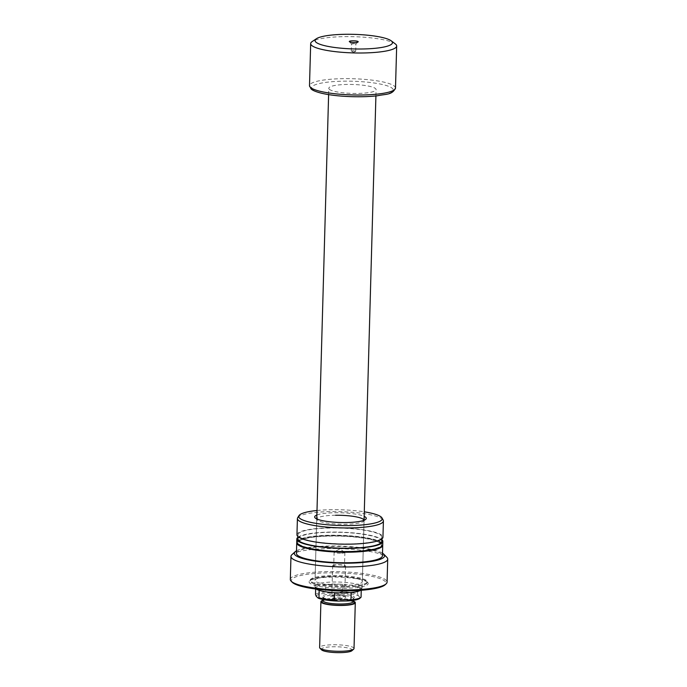 <?xml version="1.0" encoding="UTF-8"?>
<svg xmlns="http://www.w3.org/2000/svg" width="687" height="687" viewBox="0 0 687 687"><rect width="100%" height="100%" fill="white"/><g stroke="black" fill="none" stroke-linecap="round" stroke-linejoin="round"><path stroke-width="0.52" stroke-dasharray="3.44 2.58" d="M316.87 515.035A25.805 4.861 -178.4 0 1 335.196 512.734A25.805 4.861 -178.4 0 1 364.17 516.358M335.574 515.259A23.659 4.457 1.6 0 0 316.759 519.097A23.659 4.457 1.6 0 0 317.171 519.965A23.659 4.457 1.6 0 0 345.235 524.25A23.659 4.457 1.6 0 0 363.595 521.261A23.659 4.457 1.6 0 0 364.058 520.411A23.659 4.457 1.6 0 0 364.041 520.257M332.852 576.324A28.493 5.367 -178.4 0 1 366.54 581.382A28.493 5.367 -178.4 0 1 366.557 581.4A28.493 5.367 -178.4 0 1 367.159 582.542A28.493 5.367 -178.4 0 1 344.496 587.162A28.493 5.367 -178.4 0 1 310.79 582.095A28.493 5.367 -178.4 0 1 310.189 580.953A28.493 5.367 -178.4 0 1 310.868 579.828A28.493 5.367 -178.4 0 1 332.852 576.324M367.588 582.336A29.567 5.573 1.6 0 0 367.571 582.327A29.567 5.573 1.6 0 0 338.803 577.123A29.567 5.573 1.6 0 0 309.794 580.713A29.567 5.573 1.6 0 0 309.708 583.057A29.567 5.573 1.6 0 0 344.685 588.321A29.567 5.573 1.6 0 0 367.588 582.336L366.54 581.382M343.526 585.479A23.659 4.457 -178.4 0 1 315.05 580.326A23.659 4.457 -178.4 0 1 333.865 576.487A23.659 4.457 -178.4 0 1 362.341 581.64A23.659 4.457 -178.4 0 1 343.526 585.479M344.513 586.397A28.493 5.367 -178.4 0 1 310.206 580.189A28.493 5.367 -178.4 0 1 332.877 575.569A28.493 5.367 -178.4 0 1 367.184 581.777A28.493 5.367 -178.4 0 1 344.513 586.397M292.207 582.241A47.317 8.922 -178.4 0 1 329.425 572.829A47.317 8.922 -178.4 0 1 384.969 581.254A47.317 8.922 -178.4 0 1 385.046 584.835M290.326 579.424A48.391 9.12 -178.4 0 1 333.865 571.567A48.391 9.12 -178.4 0 1 386.051 580.18A48.391 9.12 -178.4 0 1 387.073 582.121M291.923 554.684A48.391 9.12 -178.4 0 1 339.163 548.63A48.391 9.12 -178.4 0 1 386.695 557.166A48.391 9.12 -178.4 0 1 386.867 557.337M296.775 542.515A43.015 8.107 -178.4 0 1 336.261 535.86A43.015 8.107 -178.4 0 1 381.817 543.511A43.015 8.107 -178.4 0 1 382.702 544.92M296.432 553.387A43.015 8.107 -178.4 0 1 335.127 546.405A43.015 8.107 -178.4 0 1 381.525 554.066A43.015 8.107 -178.4 0 1 382.427 555.792M380.787 542.893A41.941 7.9 -178.4 0 1 381.671 544.576A41.941 7.9 -178.4 0 1 343.938 551.386A41.941 7.9 -178.4 0 1 298.708 543.915A41.941 7.9 -178.4 0 1 297.823 542.232A41.941 7.9 -178.4 0 1 335.548 535.422A41.941 7.9 -178.4 0 1 380.787 542.893M299.472 545.152A41.941 7.9 -178.4 0 1 298.69 544.542A41.941 7.9 -178.4 0 1 297.806 542.867A41.941 7.9 -178.4 0 1 335.531 536.058A41.941 7.9 -178.4 0 1 380.77 543.529A41.941 7.9 -178.4 0 1 381.654 545.203A41.941 7.9 -178.4 0 1 379.859 547.402M296.75 542.198A43.015 8.107 -178.4 0 1 335.445 535.216A43.015 8.107 -178.4 0 1 381.835 542.876A43.015 8.107 -178.4 0 1 382.745 544.602M380.993 535.482A41.941 7.9 -178.4 0 1 381.878 537.165A41.941 7.9 -178.4 0 1 344.144 543.975A41.941 7.9 -178.4 0 1 298.914 536.504A41.941 7.9 -178.4 0 1 298.029 534.821A41.941 7.9 -178.4 0 1 335.754 528.011A41.941 7.9 -178.4 0 1 380.993 535.482M297.909 539.063A41.941 7.9 -178.4 0 1 335.642 532.253A41.941 7.9 -178.4 0 1 380.873 539.724A41.941 7.9 -178.4 0 1 381.757 541.408M297.703 517.663A43.015 8.107 -178.4 0 1 338.485 511.6A43.015 8.107 -178.4 0 1 382.496 519.235A43.015 8.107 -178.4 0 1 383.166 520.05M296.956 534.795A43.015 8.107 -178.4 0 1 335.651 527.805A43.015 8.107 -178.4 0 1 382.041 535.474A43.015 8.107 -178.4 0 1 382.951 537.191M316.999 510.493A41.77 7.875 -178.4 0 1 364.299 511.815M297.96 537.26A43.015 8.107 -178.4 0 1 340.056 532.133A43.015 8.107 -178.4 0 1 381.809 539.604M296.509 550.794A45.162 8.51 -178.4 0 1 339.67 546.079A45.162 8.51 -178.4 0 1 382.504 553.198M353.247 43.444L351.538 43.882L355.9 43.925L353.247 43.444M353.049 50.726L351.401 51.216L355.703 51.207L353.049 50.726M345.613 596.831A7.531 1.417 1.6 0 0 338.227 595.5A7.531 1.417 1.6 0 0 330.876 596.445A7.531 1.417 1.6 0 0 330.885 597.012A7.531 1.417 1.6 0 0 339.722 598.351A7.531 1.417 1.6 0 0 345.647 596.857A7.531 1.417 1.6 0 0 345.613 596.831M331.967 595.947A6.449 1.219 -178.4 0 1 331.83 595.689A6.449 1.219 -178.4 0 1 331.958 595.457A6.449 1.219 -178.4 0 1 338.253 594.65A6.449 1.219 -178.4 0 1 344.591 595.792A6.449 1.219 -178.4 0 1 344.616 595.809A6.449 1.219 -178.4 0 1 344.728 596.05A6.449 1.219 -178.4 0 1 338.923 597.097A6.449 1.219 -178.4 0 1 331.967 595.947M340.22 566.912A5.376 1.013 -178.4 0 1 333.745 565.736A5.376 1.013 -178.4 0 1 338.021 564.869A5.376 1.013 -178.4 0 1 344.496 566.036A5.376 1.013 -178.4 0 1 340.22 566.912M340.597 553.25A5.376 1.013 -178.4 0 1 334.122 552.073A5.376 1.013 -178.4 0 1 334.414 551.764A5.376 1.013 -178.4 0 1 338.399 551.206A5.376 1.013 -178.4 0 1 344.599 552.047A5.376 1.013 -178.4 0 1 344.874 552.374A5.376 1.013 -178.4 0 1 340.597 553.25M332.8 565.968A6.449 1.219 -178.4 0 1 332.671 565.71A6.449 1.219 -178.4 0 1 338.476 564.662A6.449 1.219 -178.4 0 1 345.432 565.805A6.449 1.219 -178.4 0 1 345.57 566.071A6.449 1.219 -178.4 0 1 339.764 567.119A6.449 1.219 -178.4 0 1 332.8 565.968M360.632 590.322A23.118 4.354 1.6 0 0 361.268 589.832L357.798 586.604A23.118 4.354 -178.4 0 1 361.113 588.201A23.118 4.354 -178.4 0 1 361.56 589.343A23.118 4.354 -178.4 0 1 361.268 589.832L361.25 590.279M348.567 590.82A23.659 4.457 1.6 0 0 362.152 587.394A23.659 4.457 1.6 0 0 362.186 587.17A23.659 4.457 1.6 0 0 361.688 586.217A23.659 4.457 1.6 0 0 336.175 582.009A23.659 4.457 1.6 0 0 314.895 585.848A23.659 4.457 1.6 0 0 314.921 586.08A23.659 4.457 1.6 0 0 315.393 586.792A23.659 4.457 1.6 0 0 328.292 590.253M316.269 589.085A23.118 4.354 -178.4 0 1 315.865 588.759A23.118 4.354 -178.4 0 1 315.402 588.055A23.118 4.354 -178.4 0 1 315.711 587.127L315.659 588.999M329.288 89.224A23.659 4.457 1.6 0 0 354.81 93.441A23.659 4.457 1.6 0 0 376.09 89.602A23.659 4.457 1.6 0 0 375.591 88.649A23.659 4.457 1.6 0 0 350.069 84.432A23.659 4.457 1.6 0 0 328.79 88.279A23.659 4.457 1.6 0 0 329.288 89.224M342.195 591.679L342.401 584.285L325.793 584.491A23.118 4.354 -178.4 0 1 342.401 584.285A23.118 4.354 1.6 0 1 357.798 586.604L357.592 593.997A23.118 4.354 1.6 0 0 342.195 591.679L338.597 592.778L329.125 592.898L325.586 591.885A23.118 4.354 1.6 0 0 315.505 594.513M319.172 590.356L315.711 587.127A23.118 4.354 1.6 0 1 325.793 584.491L325.586 591.885M395.3 43.899A43.015 8.107 1.6 0 0 353.899 36.703A43.015 8.107 1.6 0 0 312.164 41.572M338.597 592.778A22.044 4.156 -178.4 0 1 358.305 595.741L357.592 593.997M361.061 597.218L360.289 597.578L358.305 595.741M360.289 597.578A22.044 4.156 -178.4 0 1 359.859 598.325M316.218 596.264A22.044 4.156 -178.4 0 1 329.125 592.898M334.578 592.666L351.177 592.46M321.568 649.842A15.483 2.92 -178.4 0 1 333.616 646.759A15.483 2.92 -178.4 0 1 351.95 650.692M354.02 648.502A17.209 3.246 1.6 0 0 333.307 644.75A17.209 3.246 1.6 0 0 319.627 647.54M341.293 600.842A15.054 2.834 1.6 0 0 352.972 598.935A15.054 2.834 1.6 0 0 353.273 598.403A15.054 2.834 1.6 0 0 335.144 595.114A15.054 2.834 1.6 0 0 323.173 597.561A15.054 2.834 1.6 0 0 323.44 598.111A15.054 2.834 1.6 0 0 341.293 600.842M341.542 599.991A16.127 3.04 1.6 0 0 354.063 597.948A16.127 3.04 1.6 0 0 334.955 593.86A16.127 3.04 1.6 0 0 322.409 597.063A16.127 3.04 1.6 0 0 341.542 599.991M353.195 601.056A17.209 3.246 1.6 0 0 334.586 598.935A17.209 3.246 1.6 0 0 323.096 600.215M312.456 89.43A40.859 7.703 1.6 0 0 360.787 96.704A40.859 7.703 1.6 0 0 392.423 88.443A40.859 7.703 1.6 0 0 344.093 81.169A40.859 7.703 1.6 0 0 312.456 89.43M395.497 88.03A43.015 8.107 1.6 0 0 394.587 86.304A43.015 8.107 1.6 0 0 348.197 78.644A43.015 8.107 1.6 0 0 309.502 85.626M323.088 600.687A16.127 3.04 -178.4 0 1 334.809 599.133A16.127 3.04 -178.4 0 1 353.187 601.529M353.178 601.563A15.054 2.834 1.6 0 0 335.058 598.283A15.054 2.834 1.6 0 0 323.088 600.73M317.171 519.965L315.118 517.869M310.868 579.828L309.794 580.713M316.759 519.097L315.05 580.326M310.206 580.189L310.189 580.953M381.671 544.576L381.654 545.203M381.878 537.165L381.826 538.969M298.029 534.821L297.978 536.624M297.823 542.232L297.806 542.867M367.184 581.777L367.159 582.542M364.058 520.411L362.341 581.64M363.595 521.261L365.759 519.286M351.538 43.882L349.382 41.684M351.289 51.087L351.495 43.796M355.583 51.336L353.462 52.444L351.401 51.216M331.958 595.457L330.876 596.445M334.122 552.073L333.745 565.736M344.599 552.047L339.584 549.059L334.414 551.764M332.671 565.71L331.83 595.689M361.56 589.343L362.152 587.394M362.186 587.17L364.058 520.248M375.909 95.931L376.09 89.602M314.895 585.848L316.759 518.925M328.618 94.608L328.79 88.279M315.402 588.055L314.921 586.08M345.57 566.071L344.728 596.05M344.874 552.374L344.496 566.036M344.616 595.809L345.647 596.857M355.703 51.207L355.9 43.925M355.857 44.002L358.133 41.924M352.972 598.935L354.063 597.948M353.23 601.786L347.416 600L334.852 599.158C320.674 599.906 323.843 601.073 323.019 600.945M353.273 598.403L353.212 600.378M323.173 597.561L323.113 599.536M323.44 598.111L322.409 597.063"/><path stroke-width="1.03" d="M364.17 516.358A25.805 4.861 -178.4 0 1 365.759 519.286A25.805 4.861 -178.4 0 1 345.733 522.549A25.805 4.861 -178.4 0 1 315.118 517.869A25.805 4.861 -178.4 0 1 316.87 515.035M382.504 553.198A45.162 8.51 -178.4 0 1 383.629 554.04A45.162 8.51 -178.4 0 1 383.784 554.194L386.867 557.337A48.391 9.12 -178.4 0 1 387.717 559.106L387.073 582.121A48.391 9.12 -178.4 0 1 386.128 583.847L385.046 584.835A47.317 8.922 -178.4 0 1 338.846 590.751A47.317 8.922 -178.4 0 1 292.37 582.404A47.317 8.922 -178.4 0 1 292.207 582.241L291.176 581.193A48.391 9.12 -178.4 0 1 290.326 579.424L290.97 556.41A48.391 9.12 -178.4 0 1 291.923 554.684L295.17 551.721A45.162 8.51 -178.4 0 1 296.509 550.794M386.128 583.847A48.391 9.12 -178.4 0 1 338.88 589.901A48.391 9.12 -178.4 0 1 291.348 581.357A48.391 9.12 -178.4 0 1 291.176 581.193M387.717 559.106A48.391 9.12 -178.4 0 1 344.187 566.964A48.391 9.12 -178.4 0 1 291.992 558.351A48.391 9.12 -178.4 0 1 290.97 556.41M383.784 554.194A45.162 8.51 -178.4 0 1 348.257 563.177A45.162 8.51 -178.4 0 1 295.238 555.139A45.162 8.51 -178.4 0 1 295.17 551.721M382.702 544.92A43.015 8.107 -178.4 0 1 382.728 545.238A43.015 8.107 -178.4 0 1 344.032 552.219A43.015 8.107 -178.4 0 1 297.634 544.559A43.015 8.107 -178.4 0 1 296.732 542.833A43.015 8.107 -178.4 0 1 296.775 542.515M382.728 545.238L382.427 555.792A43.015 8.107 -178.4 0 1 343.732 562.773A43.015 8.107 -178.4 0 1 297.342 555.113A43.015 8.107 -178.4 0 1 296.432 553.387L296.732 542.833M379.859 547.402A41.941 7.9 -178.4 0 1 339.507 551.936A41.941 7.9 -178.4 0 1 299.472 545.152M381.809 539.604A43.015 8.107 -178.4 0 1 381.929 539.707A43.015 8.107 -178.4 0 1 382.831 541.433A43.015 8.107 -178.4 0 1 344.135 548.424A43.015 8.107 -178.4 0 1 297.746 540.755A43.015 8.107 -178.4 0 1 296.836 539.037A43.015 8.107 -178.4 0 1 297.96 537.26M382.831 541.433L382.745 544.602A43.015 8.107 -178.4 0 1 344.05 551.584A43.015 8.107 -178.4 0 1 297.651 543.924A43.015 8.107 -178.4 0 1 296.75 542.198L296.836 539.037M381.826 538.969L381.757 541.408A41.941 7.9 -178.4 0 1 344.032 548.217A41.941 7.9 -178.4 0 1 298.793 540.746A41.941 7.9 -178.4 0 1 297.909 539.063L297.978 536.624M364.299 511.815A41.77 7.875 -178.4 0 1 381.345 517.139A41.77 7.875 -178.4 0 1 381.989 517.929L383.166 520.05A43.015 8.107 -178.4 0 1 383.406 520.952A43.015 8.107 -178.4 0 1 344.711 527.942A43.015 8.107 -178.4 0 1 298.313 520.274A43.015 8.107 -178.4 0 1 297.411 518.556A43.015 8.107 -178.4 0 1 297.703 517.663L298.991 515.611A41.77 7.875 -178.4 0 1 316.999 510.493M383.406 520.952L382.951 537.191A43.015 8.107 -178.4 0 1 344.256 544.181A43.015 8.107 -178.4 0 1 297.866 536.513A43.015 8.107 -178.4 0 1 296.956 534.795L297.411 518.556M381.989 517.929A41.77 7.875 -178.4 0 1 346.944 525.598A41.77 7.875 -178.4 0 1 299.592 518.153A41.77 7.875 -178.4 0 1 298.991 515.611M364.041 520.257A23.659 4.457 1.6 0 0 335.574 515.259M354.672 42.491A4.466 0.842 -178.4 0 1 349.382 41.684A4.466 0.842 -178.4 0 1 352.852 40.799A4.466 0.842 -178.4 0 1 358.133 41.924A4.466 0.842 -178.4 0 1 354.672 42.491M328.292 590.253A23.659 4.457 1.6 0 0 348.567 590.82M360.632 590.322A23.118 4.354 1.6 0 1 351.177 592.46A23.118 4.354 -178.4 0 1 334.578 592.666A23.118 4.354 1.6 0 1 319.172 590.356A23.118 4.354 -178.4 0 1 316.269 589.085M316.406 38.73L312.164 41.572A43.015 8.107 1.6 0 0 310.679 43.607A43.015 8.107 1.6 0 0 311.58 45.333A43.015 8.107 1.6 0 0 357.979 52.993A43.015 8.107 1.6 0 0 396.674 46.012A43.015 8.107 1.6 0 0 395.764 44.286A43.015 8.107 1.6 0 0 395.3 43.899L391.221 40.825A38.712 7.299 1.6 0 0 353.968 34.35A38.712 7.299 1.6 0 0 316.406 38.73A38.712 7.299 1.6 0 0 315.883 42.113A38.712 7.299 1.6 0 0 361.671 49A38.712 7.299 1.6 0 0 391.642 41.177A38.712 7.299 1.6 0 0 391.221 40.825M351.177 592.46L350.971 599.854A23.118 4.354 1.6 0 0 360.941 597.338A23.118 4.354 1.6 0 0 361.061 597.218L361.25 590.279M315.659 588.999L315.505 594.513L316.218 596.264L318.193 598.102L318.966 597.742A23.118 4.354 1.6 0 0 334.371 600.06L337.91 601.073L347.382 600.953L350.971 599.854M319.172 590.356L318.966 597.742M334.578 592.666L334.371 600.06M360.941 597.338L359.859 598.325A22.044 4.156 -178.4 0 1 347.382 600.953M337.91 601.073A22.044 4.156 -178.4 0 1 318.193 598.102M353.685 649.112L351.95 650.692A15.483 2.92 -178.4 0 1 339.936 652.65A15.483 2.92 -178.4 0 1 321.568 649.842L319.927 648.167A17.209 3.246 1.6 0 0 340.34 651.285A17.209 3.246 1.6 0 0 353.685 649.112A17.209 3.246 1.6 0 0 354.02 648.502L355.299 602.679A17.209 3.246 1.6 0 0 353.195 601.056M323.096 600.215A17.209 3.246 1.6 0 0 320.906 601.718A17.209 3.246 1.6 0 0 341.619 605.47A17.209 3.246 1.6 0 0 355.299 602.679M320.906 601.718L319.627 647.54A17.209 3.246 1.6 0 0 319.927 648.167M310.412 87.352A43.015 8.107 1.6 0 0 356.802 95.012A43.015 8.107 1.6 0 0 395.497 88.03C392.208 95.192 386.094 93.879 377.386 95.768C370.001 96.609 361.731 96.91 352.577 96.687C340.263 96.326 329.88 95.167 321.439 93.209C313.263 91.122 311.615 89.465 311.048 88.898L309.502 85.626A43.015 8.107 1.6 0 0 310.412 87.352M353.187 601.529A16.127 3.04 -178.4 0 1 341.396 605.264A16.127 3.04 -178.4 0 1 325.793 603.83A16.127 3.04 -178.4 0 1 323.088 600.687M323.096 600.876L323.088 600.73A15.054 2.834 1.6 0 0 341.207 604.01A15.054 2.834 1.6 0 0 353.178 601.563L353.161 601.709M364.058 520.248L375.909 95.931M395.497 88.03L396.674 46.012M309.502 85.626L310.679 43.607M316.759 518.925L328.618 94.608M353.212 600.378L353.178 601.563M323.113 599.536L323.088 600.73"/></g></svg>
